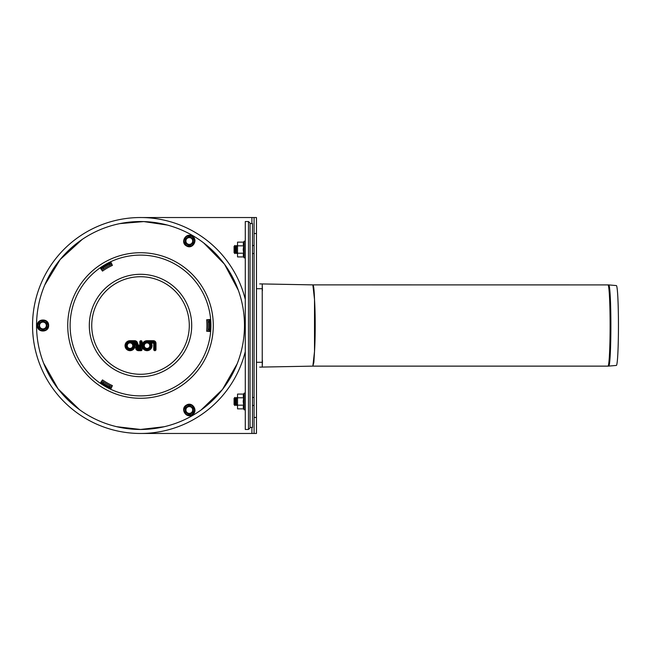 <?xml version="1.0" encoding="UTF-8"?>
<svg xmlns="http://www.w3.org/2000/svg" width="651" height="651" viewBox="0 0 651 651"><rect width="100%" height="100%" fill="white"/><g stroke="black" fill="none" stroke-linecap="round" stroke-linejoin="round"><path stroke-width="0.98" d="M42.95 330.114L38.946 327.811L38.946 323.189L42.95 320.886L46.945 323.189L46.945 327.811L42.95 330.114L38.946 327.811L38.946 323.189L42.95 320.886L46.945 323.189L46.945 327.811L42.95 330.114M42.95 328.901A3.401 3.401 0 0 0 45.887 323.799A3.401 3.401 0 0 0 40.004 323.799A3.401 3.401 0 0 0 42.95 328.901M193.298 407.689L193.298 412.303L189.295 414.614L185.299 412.303L185.299 407.689L189.295 405.378L193.298 407.689L193.298 412.303L189.295 414.614L185.299 412.303L185.299 407.689L189.295 405.378L193.298 407.689M192.24 408.299A3.401 3.401 0 0 0 186.357 408.299A3.401 3.401 0 0 0 189.295 413.393A3.401 3.401 0 0 0 192.24 408.299M185.299 238.697L189.295 236.386L193.298 238.697L193.298 243.311L189.295 245.622L185.299 243.311L185.299 238.697L189.295 236.386L193.298 238.697L193.298 243.311L189.295 245.622L185.299 243.311L185.299 238.697M186.357 239.308A3.401 3.401 0 0 0 189.295 244.402A3.401 3.401 0 0 0 192.24 239.308A3.401 3.401 0 0 0 186.357 239.308M254.077 233.53L256.47 233.53L256.47 217.54L254.077 217.54L254.077 433.46L256.47 433.46L256.47 417.47L254.077 417.47M256.47 233.53L256.47 417.47M140.51 433.46L254.077 433.46M254.077 217.54L140.51 217.54M234.954 401.472L234.954 405.549L234.083 404.67L234.083 398.274L234.954 397.403L234.954 401.472M234.954 397.403L235.678 398.274L235.678 404.67L234.954 405.549M235.678 398.274L236.484 397.476L236.484 405.475L235.678 404.67M234.954 249.528L234.954 253.597L234.083 252.726L234.083 246.33L234.954 245.451L234.954 249.528M234.954 245.451L235.678 246.33L235.678 252.726L234.954 253.597M235.678 246.33L236.484 245.525L236.484 253.524L235.678 252.726M616.367 365.431A39.923 2.091 -90 0 0 618.45 325.5A39.923 2.091 -90 0 0 616.367 285.577A39.923 2.091 -90 0 0 616.359 285.577L608.775 284.91A40.59 2.124 -90 0 0 608.766 284.91A40.59 2.124 -90 0 1 610.89 325.5A40.59 2.124 -90 0 1 608.775 366.09L616.367 365.431M607.985 284.878A40.622 2.124 -90 0 1 610.109 325.5A40.622 2.124 -90 0 1 607.985 366.131L312.895 366.131L313.872 362.281L314.514 351.516C315.442 337.112 315.442 313.896 314.514 299.484C314.197 290.012 313.66 285.138 312.895 284.878L608.775 284.91M314.514 351.516L312.862 366.131L261.816 367.074L262.931 366.993L262.239 367.083L262.231 283.926L262.923 284.015L261.808 283.926L312.862 284.878L314.514 299.484L314.514 351.516M259.7 367.091L262.133 367.091A0.797 0.797 -90 0 0 262.231 367.083L262.426 362.29L256.47 362.29M259.7 283.917L262.133 283.917A0.797 0.797 -90 0 1 262.231 283.926L262.434 290.655M250.074 223.537L252.474 223.537L252.474 427.463L250.074 427.463M248.479 221.535L250.074 223.138L250.074 427.862L248.479 429.465L245.281 429.465L245.281 221.535L248.479 221.535L248.479 429.465M237.542 256.917L237.542 242.139L237.542 256.917L243.677 256.917L244.133 257.894L244.133 241.155L245.281 241.407M237.542 245.834L243.677 245.834L243.214 243.987L243.677 242.139L237.542 242.139M243.677 245.834L243.214 249.528L243.677 253.223L237.542 253.223M243.677 253.223L243.214 255.07L243.677 256.917M237.542 394.083L237.542 408.861L237.542 394.083L243.677 394.083L244.133 393.106L244.133 409.845L245.281 409.593M237.542 405.166L243.677 405.166L243.214 407.013L243.677 408.861L237.542 408.861M243.677 405.166L243.214 401.472L243.677 397.777L237.542 397.777M243.677 397.777L243.214 395.93L243.677 394.083M245.281 351.589A107.96 107.96 0 0 1 79.113 414.305A107.96 107.96 0 0 1 79.113 236.695A107.96 107.96 0 0 1 245.281 299.411M140.51 221.535A103.965 103.965 0 0 0 50.477 377.482A103.965 103.965 0 0 0 230.552 377.482A103.965 103.965 0 0 0 140.51 221.535M101.117 269.123A68.778 68.778 0 0 1 111.386 263.191M209.036 319.568A68.778 68.778 0 0 1 209.036 331.432M111.386 387.809A68.778 68.778 0 0 1 101.117 381.877M207.84 331.326A67.574 67.574 0 0 0 207.986 329.308L209.183 329.373M111.899 264.282A67.574 67.574 0 0 0 110.076 265.169L109.539 264.094M209.199 321.903L207.994 321.96A67.574 67.574 0 0 0 207.84 319.674M103.053 267.821L103.704 268.822A67.574 67.574 0 0 0 101.808 270.108M101.808 380.892A67.574 67.574 0 0 0 103.485 382.023L102.825 383.032M109.287 386.784L109.832 385.709A67.574 67.574 0 0 0 111.899 386.718M109.832 385.709A67.574 67.574 0 0 1 103.485 382.023M103.704 268.822A67.574 67.574 0 0 1 110.076 265.169M207.994 321.96A67.574 67.574 0 0 1 207.986 329.308M153.75 349.546A1.115 1.115 0 0 0 154.873 350.669A1.115 1.115 0 0 0 155.988 349.546L155.988 343.272A2.58 2.58 0 0 0 153.408 340.693L147.045 340.693A4.988 4.988 0 0 0 142.064 345.681A4.988 4.988 0 0 0 148.485 350.458A4.988 4.988 0 0 0 151.203 342.931L153.75 343.272L153.75 349.546L154.612 349.546L154.612 343.272L153.75 343.272M154.612 343.272A1.204 1.204 0 0 0 153.408 342.068L149.046 342.068L151.203 342.931M144.294 345.681A2.75 2.75 0 0 1 148.42 343.297A2.75 2.75 0 0 1 148.42 348.065A2.75 2.75 0 0 1 144.294 345.681M138.451 350.669L140.941 350.669A1.115 1.115 0 0 0 142.064 349.546L142.064 341.816A1.115 1.115 0 0 0 140.941 340.693A1.115 1.115 0 0 0 139.827 341.816L139.827 345.168L138.785 345.168A0.692 0.692 0 0 1 138.142 344.713L137.377 342.621A2.921 2.921 0 0 0 134.635 340.693L130.021 340.693A4.988 4.988 0 0 0 125.13 346.649A4.988 4.988 0 0 0 131.917 350.295A4.988 4.988 0 0 0 134.187 342.931L134.635 342.931A0.692 0.692 0 0 1 135.278 343.386L136.043 345.478A2.921 2.921 0 0 0 136.368 346.12A2.75 2.75 0 0 0 138.451 350.669L138.451 349.807A1.888 1.888 0 0 1 137.654 346.202L136.368 346.12M137.654 346.202A2.067 2.067 0 0 1 136.848 345.185L136.083 343.085A1.546 1.546 0 0 0 134.635 342.068L132.023 342.068A4.126 4.126 0 0 1 132.714 348.806A4.126 4.126 0 0 1 126.156 347.113A4.126 4.126 0 0 1 130.021 341.555L134.635 341.555A2.067 2.067 0 0 1 136.572 342.914L137.337 345.006A1.546 1.546 0 0 0 138.785 346.023L140.689 346.023L139.827 345.168M139.827 347.398L139.827 348.431L138.451 348.431A0.513 0.513 0 0 1 137.931 347.919A0.513 0.513 0 0 1 138.451 347.398L139.827 347.398L140.689 346.544L138.451 346.544A1.375 1.375 0 0 0 137.076 347.919A1.375 1.375 0 0 0 138.451 349.294L140.689 349.294L139.827 348.431M127.27 345.681A2.75 2.75 0 0 1 131.404 343.297A2.75 2.75 0 0 1 131.404 348.065A2.75 2.75 0 0 1 127.27 345.681M132.023 342.068L134.187 342.931M111.052 388.533A69.576 69.576 0 0 1 100.661 382.536L102.492 379.907A66.378 66.378 0 0 0 112.403 385.628L111.052 388.533M101.011 382.039A68.973 68.973 0 0 0 111.305 387.98M209.834 319.503A69.576 69.576 0 0 1 209.834 331.497L206.644 331.221A66.378 66.378 0 0 0 206.644 319.779L209.834 319.503M209.231 331.449A68.973 68.973 0 0 0 209.231 319.551M100.661 268.464A69.576 69.576 0 0 1 111.052 262.467L112.403 265.372A66.378 66.378 0 0 0 102.492 271.093L100.661 268.464M111.305 263.02A68.973 68.973 0 0 0 101.011 268.961M203.535 289.109A72.774 72.774 0 0 0 104.127 262.475A72.774 72.774 0 0 0 77.485 361.891A72.774 72.774 0 0 0 176.901 388.525A72.774 72.774 0 0 0 203.535 289.109M48.117 325.5A5.167 5.167 0 0 1 42.95 330.667A5.167 5.167 0 0 1 37.774 325.5A5.167 5.167 0 0 1 42.95 320.333A5.167 5.167 0 0 1 48.117 325.5M186.715 405.516A5.167 5.167 0 0 1 193.778 407.412A5.167 5.167 0 0 1 191.882 414.475A5.167 5.167 0 0 1 184.819 412.579A5.167 5.167 0 0 1 186.715 405.516M186.715 245.484A5.167 5.167 0 0 1 184.819 238.421A5.167 5.167 0 0 1 191.882 236.525A5.167 5.167 0 0 1 193.778 243.588A5.167 5.167 0 0 1 186.715 245.484M251.913 217.54L251.913 223.537M251.913 427.463L251.913 433.46M262.386 283.942L312.895 284.878M262.434 360.345L262.426 362.29M262.426 288.71L256.47 288.71M155.988 349.546L154.612 349.546M155.988 343.272L155.125 343.272L155.125 349.546M153.408 340.693L153.408 341.555A1.717 1.717 0 0 1 155.125 343.272M153.408 342.068L153.408 342.931M149.046 342.068A4.126 4.126 0 0 1 149.738 348.806A4.126 4.126 0 0 1 143.179 347.113A4.126 4.126 0 0 1 147.045 341.555L153.408 341.555M147.045 340.693L147.045 341.555M143.44 345.681A3.613 3.613 0 0 0 148.851 348.806A3.613 3.613 0 0 0 148.851 342.556A3.613 3.613 0 0 0 143.44 345.681M140.689 346.023L140.689 341.816L141.202 341.816L140.941 350.669M140.941 349.807L138.451 349.807M141.202 349.546L142.064 349.546M141.202 341.816L142.064 341.816M139.827 341.816L140.689 341.816M126.416 345.681A3.613 3.613 0 0 0 131.827 348.806A3.613 3.613 0 0 0 131.827 342.556A3.613 3.613 0 0 0 126.416 345.681M140.689 349.294L140.689 346.544M138.451 348.431L138.451 349.294M138.451 346.544L138.451 347.398M138.785 345.168L138.785 346.023M138.142 344.713L137.337 345.006M137.377 342.621L136.572 342.914M134.635 340.693L134.635 341.555M136.848 345.185L136.043 345.478M130.021 340.693L130.021 341.555M136.083 343.085L135.278 343.386M134.635 342.068L134.635 342.931M182.76 301.112A48.784 48.784 0 0 0 98.268 301.112A48.784 48.784 0 0 0 140.51 374.284A48.784 48.784 0 0 0 182.76 301.112M201.476 290.305A70.398 70.398 0 0 0 105.316 264.534A70.398 70.398 0 0 0 79.552 360.695A70.398 70.398 0 0 0 175.713 386.466A70.398 70.398 0 0 0 201.476 290.305M184.851 299.899A51.201 51.201 0 0 0 114.91 281.159A51.201 51.201 0 0 0 96.169 351.101A51.201 51.201 0 0 0 166.111 369.841A51.201 51.201 0 0 0 184.851 299.899M48.622 325.5C48.955 332.718 37.164 332.905 37.27 325.679C36.716 318.249 48.947 318.054 48.622 325.5M186.455 405.077C192.541 401.179 198.596 411.302 192.289 414.817C186.129 419.016 179.847 408.527 186.455 405.077M186.455 245.923C180.042 242.603 185.779 232.301 191.98 236.004C198.693 239.234 192.745 249.919 186.455 245.923M237.281 398.274L236.484 397.476M237.281 404.67L236.484 405.475M252.474 405.475L254.077 405.475M252.474 397.476L254.077 397.476M237.281 246.33L236.484 245.525M237.281 252.726L236.484 253.524M252.474 253.524L254.077 253.524M252.474 245.525L254.077 245.525M607.985 366.131L608.775 366.09M244.133 257.894L245.281 257.641M243.677 242.139L244.133 241.155M244.133 393.106L245.281 393.359M243.677 408.861L244.133 409.845M116.692 426.698L140.51 429.465L164.158 426.739M201.126 409.967L222.504 389.428L237.135 363.876M238.299 290.183L224.473 264.176L203.747 242.978M167.323 225.051L143.781 221.584L119.89 223.602M82.27 239.381L60.177 259.513L44.805 284.902M43.576 363.079L58.142 388.932L79.593 409.748"/></g></svg>
